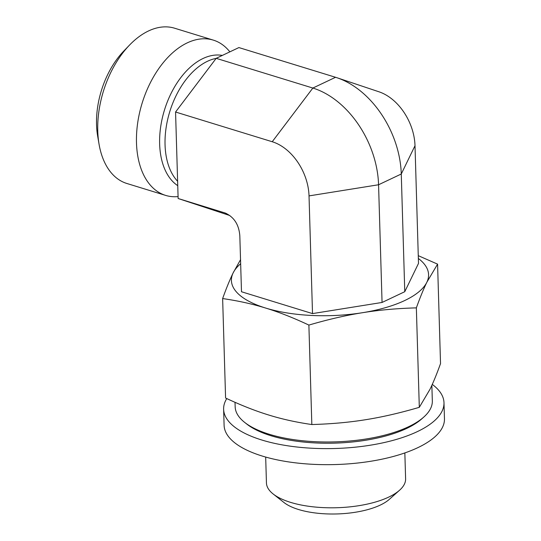 <?xml version="1.0" encoding="UTF-8"?>
<svg xmlns="http://www.w3.org/2000/svg" width="541" height="541" viewBox="0 0 541 541"><rect width="100%" height="100%" fill="white"/><g stroke="black" fill="none" stroke-linecap="round" stroke-linejoin="round"><path stroke-width="0.81" d="M273.158 493.98L283.957 502.494A58.009 22.384 -1.7 0 0 337.009 513.95A58.009 22.384 -1.7 0 0 389.29 499.37L399.562 490.234A69.613 26.867 178.3 0 1 336.827 507.728A69.613 26.867 178.3 0 1 273.158 493.98A69.613 26.867 178.3 0 1 266.442 482.937L265.678 457.057M404.844 452.925L405.608 478.812A69.613 26.867 178.3 0 1 399.562 490.234M404.769 291.7L418.497 263.406L415.008 145.712L401.273 174.006L378.565 184.758L309.026 195.896L312.515 313.597L382.061 302.453L404.769 291.7L401.273 174.006A83.74 57.948 64.7 0 0 336.989 77.748A83.74 57.948 64.7 0 0 335.562 77.289L238.899 47.574L216.19 58.327L175.561 112.021L178.131 198.506L229.797 215.534M178.131 198.506L225.259 213.039C234.111 217.103 238.973 224.704 239.825 235.835L241.489 291.755L312.515 313.597M336.989 77.748L379.011 91.808A46.891 32.453 64.7 0 1 415.008 145.712M178.07 196.586A81.224 49.556 -72.9 0 1 165.614 195.396L126.878 183.487A81.224 49.556 -72.9 0 1 99.05 144.177A81.224 49.556 -72.9 0 1 97.759 130.949A81.224 49.556 -72.9 0 1 129.509 45.106A81.224 49.556 -72.9 0 1 148.525 30.952A81.224 49.556 -72.9 0 1 174.615 28.213L213.35 40.129A81.224 49.556 -72.9 0 1 229.857 51.855M129.509 45.106L123.754 51.077A69.62 42.475 107.1 0 0 96.541 124.66A69.62 42.475 107.1 0 0 97.644 136.001L99.05 144.177M165.614 195.396A81.224 49.556 -72.9 0 1 137.637 123.206A81.224 49.556 -72.9 0 1 187.26 42.861A81.224 49.556 -72.9 0 1 213.35 40.129M175.561 112.021L272.224 141.735L312.854 88.048L216.19 58.327M382.061 302.453L378.565 184.758A83.74 57.948 64.7 0 0 312.854 88.048L335.562 77.289M272.224 141.735A46.891 32.453 64.7 0 1 309.026 195.896M431.86 385.327L432.327 400.908A98.624 38.059 178.3 0 1 423.759 417.091A98.624 38.059 178.3 0 1 334.872 441.882A98.624 38.059 178.3 0 1 244.667 422.406A98.624 38.059 178.3 0 1 235.159 406.764L235.024 402.315M244.667 422.406L246.831 424.11A96.305 37.167 -1.7 0 0 334.906 443.126A96.305 37.167 -1.7 0 0 421.703 418.923L423.759 417.091M308.884 325.08C293.378 317.797 278.967 312.123 265.645 308.052C252.322 303.934 237.986 300.769 222.635 298.564L225.583 398.02C241.09 405.304 255.501 410.977 268.823 415.048C282.145 419.174 296.482 422.332 311.832 424.536C331.139 423.995 349.087 422.386 365.682 419.701C382.284 417.07 400.157 412.945 419.309 407.326L430.027 389.229C433.307 382.501 436.81 373.959 440.53 363.593L437.581 264.136L426.856 282.233C423.576 288.962 420.08 297.503 416.354 307.87C397.053 308.404 379.106 310.02 362.511 312.705C345.909 315.335 328.035 319.46 308.884 325.08L311.832 424.536M418.274 255.67L437.581 264.136M222.635 298.564C226.354 288.204 229.851 279.656 233.13 272.928L240.535 259.666M240.657 263.738A98.624 38.059 -1.7 0 0 233.13 272.928A98.624 38.059 -1.7 0 0 265.645 308.052A98.624 38.059 -1.7 0 0 362.511 312.705A98.624 38.059 -1.7 0 0 426.856 282.233A98.624 38.059 -1.7 0 0 418.355 258.463M416.354 307.87L419.309 407.326M432.279 384.401A110.229 42.536 178.3 0 1 443.985 402.707L444.459 418.754A110.229 42.536 178.3 0 1 407.15 452.107A110.229 42.536 178.3 0 1 289.509 462.041A110.229 42.536 178.3 0 1 224.102 425.294L223.622 409.246A110.229 42.536 178.3 0 1 226.767 398.575M443.985 402.707A110.229 42.536 178.3 0 1 406.67 436.06A110.229 42.536 178.3 0 1 289.036 445.994A110.229 42.536 178.3 0 1 223.622 409.246M216.143 58.387A67.875 41.414 107.1 0 0 207.487 61.275A67.875 41.414 107.1 0 0 168.143 117.505A67.875 41.414 107.1 0 0 177.617 181.276M222.337 55.419A69.431 42.36 107.1 0 0 203.051 58.489A69.431 42.36 107.1 0 0 161.644 121.204A69.431 42.36 107.1 0 0 177.746 185.664M224.055 212.627L226.436 213.539"/></g></svg>
